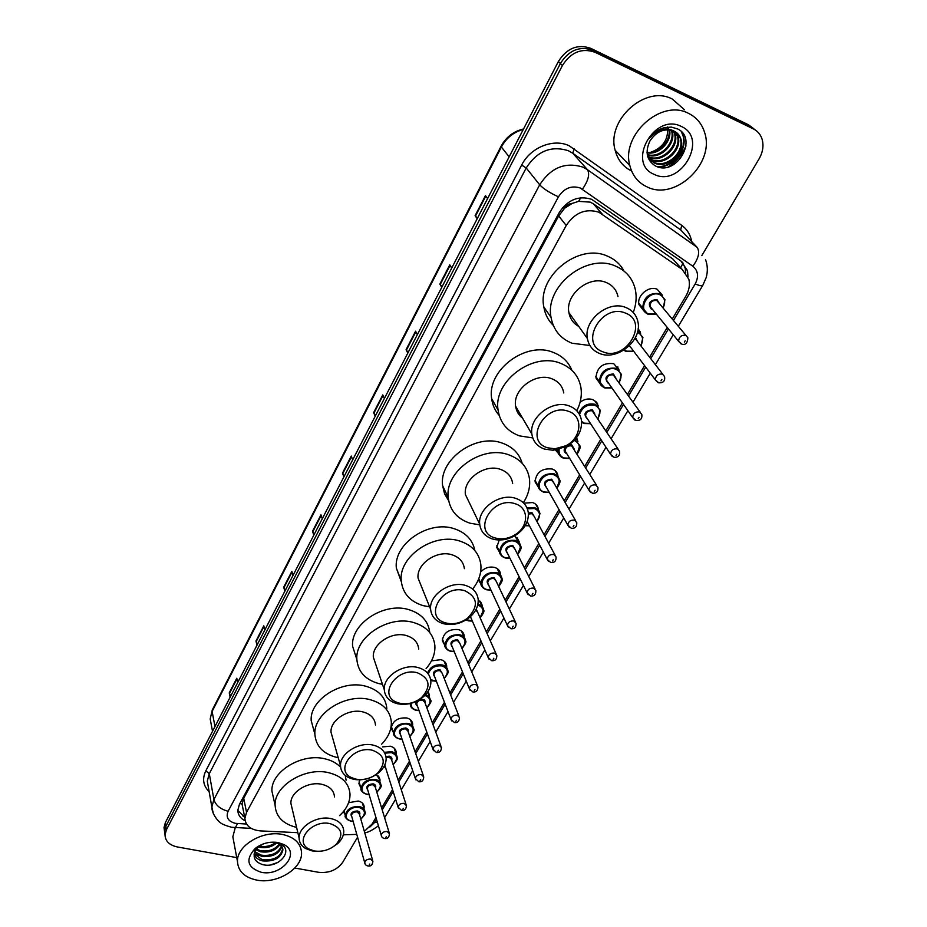 <?xml version="1.0" encoding="UTF-8"?>
<svg xmlns="http://www.w3.org/2000/svg" width="927" height="927" viewBox="0 0 927 927"><rect width="100%" height="100%" fill="white"/><g stroke="black" fill="none" stroke-linecap="round" stroke-linejoin="round"><path stroke-width="1.39" d="M638.135 328.761L640.615 333.21M600.151 383.882L595.945 377.938C596.861 367.266 602.782 362.503 613.72 363.674L619.236 370.116M580.07 402.248C584.207 399.143 588.436 398.262 592.735 399.595L596.443 402.109L598.309 406.061L594.555 400.476M576.49 437.811L577.938 441.739M538.506 487.359L535.064 481.878C536.2 472.307 541.901 468.019 552.191 469.004C555.4 470.174 557.301 472.33 557.869 475.481L557.95 476.246M523.755 503.176L532.596 502.55C535.864 503.697 537.776 505.852 538.32 509.004L538.39 509.954M514.659 535.818L519.259 542.909M480.603 572.11C484.624 567.834 489.317 566.281 494.694 567.451C498.066 568.552 500.001 570.684 500.476 573.836L500.522 575.122M478.193 599.572L482.167 605.192L482.179 606.629M444.89 645.424L442.283 640.65C443.616 632.573 448.992 628.888 458.401 629.584C461.866 630.627 463.813 632.724 464.242 635.876L464.218 637.44M431.472 660.87L440.823 659.665C444.334 660.684 446.293 662.77 446.698 665.899L446.64 667.591M427.926 691.577L429.421 697M393.361 732.469L391.217 728.182C392.608 720.835 397.799 717.428 406.768 717.962C410.36 718.935 412.33 720.963 412.677 724.057L412.573 725.795M382.492 746.895L390.267 746.212C393.882 747.162 395.852 749.167 396.188 752.237L396.061 753.975M376.235 774.613L380.035 779.85L379.873 781.588M348.587 802.712L358.239 801.032C361.924 801.913 363.905 803.871 364.195 806.896L364.021 808.645M643.825 310.858L638.958 304.624C636.559 295.736 648.865 285.331 657.185 289.27L662.469 295.273M678.043 264.809L672.77 258.934L593.5 203.905L590.232 202.132L578.599 201.356L572.26 203.395C568.9 203.627 566.293 205.273 564.473 208.332L562.677 207.555M672.284 319.027L685.818 296.246C689.109 290.545 690.128 284.879 688.865 279.247L682.202 269.433L598.819 212.179C585.644 208.216 574.786 212.654 566.235 225.481L246.536 812.33L244.902 818.321C245.551 825.76 250.754 829.955 260.499 830.905L297.834 832.678M564.473 208.332L572.26 203.395M242.932 808.46L243.059 809.086M564.265 208.726L558.657 215.945L243.708 798.263L242.109 803.802M364.334 831.392L372.121 823.999L375.956 817.533M381.634 807.985L392.55 789.63M398.181 780.163L409.479 761.137M415.064 751.751L426.779 732.04M432.318 722.736L444.45 702.318M449.931 693.083L462.503 671.936M467.938 662.793L480.951 640.893M486.339 631.843L499.815 609.166M505.157 600.186L519.108 576.721M524.392 567.822L538.83 543.535M544.068 534.717L559.004 509.595M564.195 500.858L579.653 474.856M584.81 466.188L600.789 439.305M605.899 430.707L622.423 402.909M627.486 394.381L644.578 365.632M649.618 357.162L667.266 327.463M343.338 834.833L356.779 834.393M558.575 453.639L555.493 450.082M499.78 552.619L496.721 547.44L499.247 539.989M481.067 584.207L478.286 579.873M360.754 787.602L358.9 783.616L359.873 779.862M344.96 814.358L343.372 811.635M688.008 276.628L687.486 270.626L680.893 260.95L591.635 199.305C578.541 195.319 567.753 199.722 559.282 212.515L239.444 804.277L237.833 810.198C237.938 814.856 240.394 818.402 245.18 820.835M236.744 857.614L177.324 846.954C169.374 845.192 165.273 841.148 165.018 834.845L166.373 829.874L562.411 65.527C570.962 52.086 581.843 47.671 595.053 52.271L753.454 128.957C757.544 131.008 760.372 134.253 761.936 138.714C763.941 145.238 763.002 151.924 759.12 158.784L701.809 255.62M357.567 837.208L342.712 862.319C337.08 869.989 329.062 873.327 318.645 872.307L294.798 868.031M164.485 830.963L164.021 827.602L165.365 822.643L558.367 61.518C566.849 48.158 577.66 43.766 590.789 48.355L748.39 124.751L755.424 130.081L750.916 126.848L592.909 50.301L750.916 126.848L753.454 128.957M558.367 61.518L560.383 63.523C568.9 50.116 579.746 45.713 592.909 50.301C579.746 45.713 568.9 50.116 560.383 63.523L165.875 826.247L560.383 63.523L562.411 65.527M164.983 834.578L164.519 831.206L165.875 826.247L164.519 831.206L164.983 834.578M244.682 817.22L237.833 810.418M682.434 262.167L685.157 268.054L685.725 272.747M230.638 696.235L229.236 692.886L230.139 697.208M237.706 682.55L236.779 678.263L229.236 692.886M257.463 644.288L255.968 641.009L256.976 645.215M264.832 630.012L263.789 625.829L255.968 641.009M285.307 590.36L283.708 587.162L284.844 591.252M293.002 575.447L291.831 571.403L283.708 587.162M314.218 534.358L312.526 531.229L313.789 535.192M322.272 518.772L320.974 514.856L312.526 531.229M477.44 218.262L475.111 215.69L477.185 218.749M487.59 198.598L485.458 195.609L475.111 215.69M442.052 286.791L439.861 284.079L441.762 287.358M451.727 268.054L449.78 264.832L439.861 284.079M408.123 352.503L406.072 349.676L407.787 353.141M417.347 334.624L415.586 331.206L406.072 349.676M375.562 415.563L373.639 412.631L375.192 416.269M384.369 398.494L382.77 394.902L373.639 412.631M344.288 476.13L342.48 473.094L343.882 476.907M352.7 459.827L351.263 456.061L342.48 473.094M748.39 124.751L752.886 127.984M647.162 186.953C638.216 182.793 632.446 175.678 629.85 165.62C620.742 135.052 661.368 98.459 688.576 113.395C696.629 117.416 701.994 123.859 704.682 132.712C715.146 163.743 674.914 201.136 647.162 186.953M631.623 171.043C623.176 166.86 617.695 159.942 615.169 150.301C606.073 120.22 645.644 84.369 672.399 99.108L684.508 109.792M681.241 126.42C708.993 138.39 680.522 187.833 654.23 174.392C626.084 163.488 654.219 112.352 681.241 126.42M674.068 131.101C664.543 127.926 656.501 131.205 649.943 140.939C644.891 151.866 646.664 160.162 655.262 165.852C676.351 177.381 698.68 138.285 677.463 128.888L671.31 127.092L664.532 127.59C658.471 129.293 653.477 132.839 649.56 138.227C657.649 129.143 665.818 126.767 674.068 131.101C677.614 132.746 679.966 135.632 681.125 139.734L677 132.967M649.56 159.56L653.303 162.098C666.107 169.004 684.613 152.434 680.383 139.038M648.124 157.752L654.022 162.816C666.837 169.722 685.354 153.14 681.125 139.734M648.297 157.996L650.476 159.259C663.234 166.153 681.646 149.641 677.417 136.281L675.354 131.785M648.599 158.401L651.183 159.965C663.952 166.86 682.388 150.336 678.147 136.964L675.783 132.051M647.695 156.466C660.43 163.291 678.703 146.848 674.474 133.546L673.477 130.846M647.822 156.883L648.367 157.15C661.102 164.021 679.433 147.555 675.204 134.218L673.975 131.055M647.266 154.542C660.186 158.772 675.319 143.001 671.554 130.823L671.368 130.151M647.359 155.052C660.291 159.919 676.154 143.952 672.284 131.507L671.913 130.301M647.023 152.26C658.888 154.021 670.963 140.753 668.993 129.78M668.668 128.135L668.471 127.486M647.058 152.862C659.329 155.215 672.156 141.147 669.607 129.838M667.452 126.953C668.691 139.189 663.141 147.625 650.789 152.248M685.992 145.898C682.063 154.635 676.142 161.657 668.251 166.964M657.764 166.883C673.106 167.996 687.544 149.792 683.431 136.257L681.832 132.237M656.652 166.489C672.191 168.193 687.266 149.71 683.06 135.91L681.391 131.761M603.037 351.854C578.575 343.905 601.947 302.712 625.458 313.094C649.642 321.762 626.003 361.82 603.037 351.854M599.63 353.488C592.828 350.73 588.738 345.736 587.382 338.506C583.396 320.082 608.807 299.688 626.119 307.637C632.573 310.383 636.513 315.145 637.938 321.924C642.341 340.51 617.15 361.113 599.63 353.488M617.996 296.64C616.559 290 612.689 285.307 606.385 282.584C589.479 274.728 564.914 294.589 568.923 312.666C570.082 318.842 573.35 323.419 578.738 326.397M589.908 345.504L572.005 343.222C560.371 338.506 553.384 329.908 551.055 317.428C544.416 286.443 586.768 252.468 615.702 266.165C626.304 270.835 632.874 278.749 635.401 289.896C636.849 297.277 636.131 304.809 633.245 312.48M553.303 325.4C548.205 320.418 545.041 314.253 543.813 306.907C537.162 276.165 578.912 242.573 607.556 256.188C614.891 259.317 620.372 264.265 623.998 271.043M570.186 314.427L569.305 314.45M547.533 447.787C523.396 440.823 545.331 402.156 568.599 411.379C583.581 416.014 581.635 438.054 565.933 445.725L554.891 448.807L547.533 447.787M544.416 449.074C537.208 446.408 533.037 441.426 531.866 434.091C528.842 417.196 552.701 399.166 569.305 405.991C576.177 408.656 580.221 413.454 581.449 420.36C582.26 431.264 577.162 440.012 566.142 446.64L553.106 450.267L544.416 449.074M563.778 392.967C562.527 386.165 558.552 381.437 551.843 378.784C535.621 372.005 512.538 389.572 515.597 406.2C516.316 411.171 518.645 415.169 522.585 418.17M532.77 437.938L519.468 435.864C507.185 431.31 500.059 422.724 498.077 410.082C493.025 381.6 532.851 351.518 560.603 363.338C571.936 367.892 578.703 375.898 580.881 387.347C582.098 395.169 580.731 402.967 576.779 410.754M499.178 415.377C495.018 410.696 492.527 405.134 491.692 398.714C486.617 370.429 525.91 340.672 553.384 352.457C562.318 355.956 568.471 361.889 571.855 370.255M495.331 538.008C471.53 531.936 492.156 495.563 515.157 503.755C528.819 507.544 529.027 525.876 515.841 534.265C510.082 538.042 504.056 539.479 497.787 538.575L495.331 538.008M492.469 538.981C484.948 536.455 480.696 531.542 479.722 524.218C477.428 508.68 499.92 492.561 515.899 498.425C523.118 500.974 527.243 505.725 528.286 512.677C528.842 521.194 524.983 528.483 516.698 534.543C509.885 539.004 502.782 540.708 495.366 539.653L492.469 538.981M512.654 483.454C511.588 476.605 507.521 471.913 500.476 469.363C484.879 463.5 463.071 479.236 465.4 494.543L470.313 504.728M479.792 524.867L469.954 523.187C457.15 518.865 449.908 510.383 448.239 497.764C444.415 471.519 482.028 444.578 508.726 454.809C520.661 459.189 527.567 467.162 529.444 478.726C530.406 486.918 528.367 494.925 523.315 502.735M448.656 500.707L444.543 493.685L442.619 485.667C438.784 459.583 475.91 432.921 502.353 443.141C512.712 446.884 519.317 453.581 522.156 463.245M446.154 623.025L445.539 622.851C422.828 616.976 442.527 583.558 464.833 590.731C477.95 597.312 478.819 606.49 467.451 618.263C460.696 623.129 453.593 624.717 446.154 623.025M443.512 623.709L442.782 623.5C435.435 621.009 431.379 616.27 430.615 609.306C428.888 594.983 450.198 580.418 465.597 585.47C473.106 587.88 477.301 592.538 478.181 599.445C478.529 606.467 475.366 612.677 468.68 618.089C460.707 623.825 452.318 625.702 443.512 623.709M464.369 568.657C463.465 561.832 459.352 557.22 452.028 554.798C436.976 549.723 416.304 563.952 418.065 578.089L421.507 586.64M429.63 606.837L423.199 605.644C409.966 601.577 402.654 593.292 401.252 580.8C398.378 556.571 434.045 532.191 459.815 541.067C472.249 545.227 479.247 553.083 480.846 564.613C481.553 572.851 479.004 580.765 473.199 588.344M401.333 581.774L396.339 568.066C393.442 543.975 428.668 519.838 454.195 528.714C465.817 532.596 472.689 539.873 474.833 550.522M399.734 703.269L396.941 702.365C377.382 695.308 396.814 666.733 417.37 672.77C430.058 678.379 431.379 686.733 421.345 697.822C414.693 702.956 407.498 704.775 399.734 703.269M397.301 703.697L394.01 702.62C387.996 699.943 384.763 695.656 384.299 689.734C383.013 676.513 403.257 663.211 418.17 667.591C425.899 669.827 430.128 674.358 430.87 681.171C431.067 687.092 428.39 692.457 422.839 697.266C414.995 703.326 406.478 705.47 397.301 703.697M418.714 649.039C417.961 642.295 413.801 637.799 406.246 635.528C391.692 631.113 372.017 644.114 373.338 657.197L375.748 664.335M382.469 684.311L378.981 683.628C365.412 679.827 358.042 671.797 356.872 659.537C354.74 637.104 388.68 614.833 413.616 622.538C426.443 626.455 433.523 634.114 434.867 645.516C435.342 653.639 432.411 661.322 426.107 668.564M356.478 658.309L352.596 646.246C350.441 623.941 383.975 601.866 408.668 609.595C421.368 613.535 428.401 621.171 429.757 632.515M355.841 779.12L351.449 777.591C334.438 770.013 353.349 745.181 372.538 750.279C384.844 755.123 386.501 762.759 377.509 773.211C371.032 778.471 363.813 780.441 355.841 779.12M353.616 779.317L348.401 777.51C343.419 774.845 340.8 770.963 340.533 765.876C339.595 753.628 358.9 741.403 373.338 745.169C381.252 747.243 385.516 751.623 386.142 758.298C386.223 763.373 383.917 768.054 379.213 772.33C371.565 778.541 363.036 780.87 353.616 779.317M375.481 725.007C374.844 718.39 370.661 714.033 362.932 711.924C348.819 708.089 330.047 720.059 331.02 732.191L332.7 738.135M338.228 757.718L337.092 757.486C323.256 753.975 315.852 746.235 314.89 734.254C313.326 713.442 345.725 692.921 369.908 699.618C383.06 703.28 390.186 710.708 391.321 721.901C391.576 729.85 388.343 737.266 381.623 744.184M313.882 730.522L311.182 720.488C309.606 699.769 341.634 679.445 365.574 686.177C378.598 689.85 385.678 697.266 386.814 708.413M314.288 850.951L308.668 848.912C293.755 841.16 312.051 819.317 330.105 823.628C342.098 827.823 344.021 834.845 335.875 844.694C329.595 849.989 322.399 852.075 314.288 850.951M319.085 851.31L312.237 850.94L305.574 848.529C301.391 845.957 299.236 842.469 299.108 838.043C298.436 826.675 316.907 815.343 330.927 818.587C338.981 820.488 343.268 824.694 343.778 831.206C343.79 835.609 341.773 839.723 337.729 843.547L331.437 847.892M334.485 796.93C333.963 790.476 329.757 786.27 321.878 784.323C308.17 780.997 290.197 792.087 290.904 803.373L292.075 808.344M296.594 827.405C283.002 824.022 275.84 816.629 275.099 805.239C273.986 785.864 305.006 766.849 328.494 772.654C341.901 776.038 349.073 783.199 350.012 794.161C350.093 801.878 346.617 809.039 339.56 815.621M273.789 799.433L271.912 791.055C270.788 771.762 301.46 752.909 324.728 758.773C331.437 760.267 336.744 763.118 340.649 767.289M345.308 775.482L346.072 780.244M256.93 880.14C244.589 877.521 238.1 871.299 237.463 861.438C236.709 845.586 262.642 830.047 282.631 834.485C294.508 837.22 300.812 843.257 301.542 852.62C302.619 868.576 277.127 884.231 256.93 880.14M233.963 842.759L232.839 836.768L235.261 827.695M278.088 842.539L283.952 844.567C301.066 852.967 281.449 876.71 261.333 872.307C247.219 867.614 245.157 859.665 255.145 848.483C261.993 843.28 269.641 841.299 278.088 842.539M263.117 843.987L258.679 846.664L255.412 850.488C252.399 857.348 254.821 862.052 262.677 864.613C278.54 868.9 293.905 850.592 280.927 844.23L276.2 842.55L270.522 842.272M254.125 853.86L262.214 859.735C273.755 860.673 280.568 857.058 282.654 848.865L280.255 843.871M254.056 854.277C255.412 857.637 258.216 859.839 262.457 860.87C273.998 861.82 280.823 858.193 282.909 850.013C282.665 846.027 279.861 843.547 274.496 842.562L270.128 842.307M254.809 851.658L261.275 855.169C271.472 856.293 278.193 853.234 281.449 845.969M281.576 845.343L281.646 844.659M254.566 852.249L261.518 856.305C272.202 857.382 278.969 854.103 281.82 846.478M256.339 849.062L260.348 850.638C268.575 851.855 274.879 849.688 279.259 844.138M255.852 849.746L260.58 851.762C269.305 852.979 275.748 850.58 279.919 844.567M259.096 846.061L259.421 846.131C265.423 847.232 270.754 846.096 275.4 842.713M258.39 846.907L259.653 847.255C266.281 848.414 271.935 846.988 276.605 843.014M262.77 844.115L256.767 847.649L253.755 850.777L257.127 847.463L262.897 844.068M270.232 842.295L274.496 842.562M254.207 854.034L264.091 856.699M270.51 864.914L278.112 862.353M257.683 846.652L256.188 847.95M593.5 203.905L602.168 214.033M243.222 816.455L244.311 815.389M680.696 267.764L683.037 263.048M578.599 201.356L580.765 197.741M241.97 804.057L239.838 803.547M558.657 215.945L566.235 225.481M672.77 258.934L682.202 269.433M243.708 798.263L246.536 812.33M673.454 320.452L695.169 283.963C698.946 276.64 698.17 270.73 692.863 266.234L580.163 187.961C571.356 185.261 564.114 188.204 558.448 196.825L228.1 811.252C225.701 817.301 228.088 821.334 235.296 823.327L246.524 824.033M213.395 813.721L211.854 807.046L213.905 799.514L539.699 184.797C550.951 167.544 565.377 161.657 582.956 167.15L587.44 169.687L572.816 153.268L568.425 150.765C551.183 145.319 537.115 151.055 526.2 167.972L209.282 773.663L207.289 781.137L208.227 786.444M209.154 791.704C203.152 785.748 202.051 778.784 205.817 770.824L521.658 165.076L526.2 167.972L539.699 184.797C543.5 188.841 549.746 192.851 558.448 196.825M234.172 827.579L235.354 827.637L237.521 823.593M521.658 165.076C530.371 147.474 553.28 138.146 569.12 145.736L681.727 225.354C687.127 229.317 690.441 234.716 691.669 241.565M595.053 52.271L590.789 48.355M166.373 829.874L165.365 822.643M582.411 189.212C588.344 180.614 590.012 174.114 587.44 169.687L697.092 247.312L680.685 229.919L572.816 153.268L574.056 148.563M686.397 235.979L680.685 229.919L681.727 225.354M228.1 811.252C220.406 809.201 215.667 805.296 213.905 799.514L209.282 773.663L205.817 770.824M369.792 827.081L374.856 822.249L376.536 819.433M382.214 809.885L393.141 791.519M398.784 782.04L410.116 763.002M415.702 753.605L427.44 733.883M432.99 724.566L445.145 704.126M450.638 694.891L463.233 673.732M468.68 664.578L481.727 642.666M487.115 633.593L500.626 610.905M505.968 601.913L519.943 578.425M525.25 569.514L539.711 545.203M544.96 536.385L559.931 511.229M565.134 502.48L580.626 476.455M585.783 467.787L601.808 440.858M606.918 432.26L623.489 404.427M628.564 395.887L645.69 367.115M650.742 358.622L668.437 328.888M374.856 822.249L377.451 822.527M695.169 283.963C699.479 285.725 702.017 286.176 702.805 285.331L706.177 277.625C707.892 271.449 707.683 265.435 705.528 259.583M692.863 266.234C698.657 258.193 700.07 251.889 697.092 247.312M576.803 439.491L577.139 438.911M597.301 404.554L597.648 403.963M618.274 368.795L618.622 368.193M639.757 332.179L640.093 331.588M212.515 731.333L210.197 718.958L212.306 709.908L210.197 718.958L211.205 724.323M523.292 129.456C513.604 132.097 506.293 137.949 501.38 147.022L501.09 146.199C506.13 136.999 513.604 131.263 523.523 128.992M509.143 156.848L501.38 147.022L212.109 711.438L214.983 726.548M342.747 473.616L351.484 456.652M373.917 413.129L383.025 395.458M406.374 350.151L415.864 331.739M440.186 284.543L450.093 265.342M475.458 216.118L485.783 196.072M312.77 531.774L321.171 515.47M283.94 587.718L292.017 572.029M256.176 641.577L263.952 626.478M229.432 693.466L236.918 678.935M647.869 314.207L642.735 308.112C643.419 297.266 649.143 292.445 659.908 293.65L664.949 299.618L663.222 308.158M663.048 307.949C665.968 301.924 664.879 297.497 659.792 294.682C648.483 289.514 636.733 309.78 648.541 313.871L656.073 313.778M652.481 309.386L651.345 309.097C647.452 303.581 649.317 300.383 656.965 299.502L659.421 303.592M685.841 335.319L656.837 300.533C652.527 300.058 650.244 301.993 649.978 306.327L651.936 308.714M681.136 343.929L678.599 341.31C678.935 336.849 681.333 334.844 685.795 335.296L687.869 337.752C687.567 343.025 685.598 345.18 681.971 344.218L678.599 341.31L651.948 308.749M685.204 340.707L684.346 342.121L685.204 340.707M656.246 313.986L648.066 314.288L656.316 314.068M633.801 351.403L626.258 351.565L623.755 350.197M637.672 331.368L642.909 337.428L640.951 345.91M640.789 345.701C643.929 339.688 642.886 335.261 637.672 332.434L637.428 332.341M624.369 349.803L626.687 351.171L633.651 351.206M635.482 337.405L637.37 341.275M630.267 346.744L628.865 346.246M662.747 374.218L635.03 338.262M657.66 382.434L655.354 379.873C655.725 375.586 658.089 373.662 662.457 374.091L664.555 376.571C665.273 380.939 663.338 383.025 658.761 382.839L655.354 379.873L629.456 345.667M661.843 379.467L661.009 380.846L661.843 379.467M611.901 387.926L604.705 387.892L599.445 381.704C600.314 371.669 605.899 367.185 616.188 368.274L621.368 374.334L619.19 382.747M619.039 382.55C622.399 376.559 621.403 372.144 616.061 369.294C604.844 364.566 593.639 383.882 605.343 387.602L611.762 387.729M608.599 383.222L608.008 383.048C604.08 377.88 605.864 374.832 613.373 373.894L615.841 378.065M640.209 412.179L613.245 374.914C609.12 374.485 606.895 376.281 606.548 380.302L608.089 382.503M634.752 419.989L632.678 417.509C633.071 413.384 635.412 411.53 639.676 411.936L641.808 414.427C642.376 418.726 640.476 420.765 636.107 420.522L632.678 417.509L608.112 382.538M639.051 417.289L638.239 418.633L639.051 417.289M583.871 423.454L581.646 422.295M578.784 413.291C582.005 405.841 587.451 402.839 595.088 404.299L600.325 410.371L597.927 418.703M597.799 418.517C601.356 412.561 600.418 408.158 594.96 405.308C587.324 403.998 582.179 407.092 579.549 414.578M581.577 421.403L584.485 423.199L590.406 423.396M587.44 418.853L587.092 418.749C583.141 413.743 584.891 410.765 592.33 409.804L594.798 413.998M618.182 449.224L592.202 410.812C588.17 410.406 585.957 412.144 585.597 416.014L610.534 454.253C610.963 450.279 613.268 448.494 617.452 448.877L619.607 451.368C620.07 455.586 618.205 457.567 613.998 457.301L610.534 454.253L612.411 456.64M616.814 454.195L616.015 455.505L616.814 454.195M590.534 423.581L584.126 423.546M569.665 458.413L563.512 458.216L561.252 457.069L558.633 453.79L558.124 449.63M577.046 453.639C580.8 447.729 579.896 443.349 574.346 440.499L574.253 440.464M559.166 449.375C558.599 453.558 560.232 456.432 564.103 457.973L569.549 458.228M569.317 444.705L571.774 444.89L574.23 449.097M566.779 453.674L566.652 453.627C563.883 452.249 563.407 450.07 565.238 447.115M596.675 485.389L571.646 445.899C567.683 445.516 565.505 447.185 565.111 450.928L566.316 452.909M590.603 492.411L588.935 490.128C589.387 486.304 591.658 484.566 595.748 484.925L597.927 487.417C598.263 491.588 596.42 493.512 592.411 493.21L588.935 490.128L566.339 452.944M595.099 490.221L594.323 491.507L595.099 490.221M574.972 439.676L579.769 445.574L577.15 453.824M543.604 492.191L539.931 489.827L538.193 486.003C539.259 477.011 544.636 472.967 554.323 473.882L557.927 476.223L559.665 479.966L556.849 488.112M556.756 487.95C560.696 482.086 559.85 477.729 554.195 474.891C543.106 470.742 532.643 488.772 544.184 491.982L549.19 492.272M546.606 487.706C542.724 482.99 544.416 480.151 551.681 479.178L554.137 483.396M575.655 520.707L553.686 482.631L551.542 480.186C547.672 479.827 545.516 481.449 545.099 485.041L546.165 486.93M569.317 527.347L567.834 525.157C568.309 521.484 570.545 519.804 574.566 520.14L576.756 522.619C577.011 526.698 575.203 528.587 571.333 528.286L567.834 525.157L546.188 486.965M573.894 525.412L573.141 526.663L573.894 525.412M549.282 492.434L543.894 492.283M526.953 507.845L534.624 507.509L538.668 510.302L540.001 513.581L537.011 521.623M536.93 521.472C541.044 515.667 540.232 511.345 534.485 508.517L527.359 508.819M528.32 512.921L532.028 512.712L534.485 516.93M555.099 555.192L534.056 516.142L531.901 513.709L528.39 514.033M548.541 561.461L547.22 559.387C547.718 555.841 549.931 554.219 553.871 554.531L556.073 557C556.235 561.032 554.45 562.874 550.731 562.538L547.22 559.387L527.173 521.53M553.187 559.769L552.446 560.997L553.187 559.769M529.387 525.69L525.192 525.679M525.354 525.4L529.294 525.528M505.111 557.903C501.924 556.86 500.093 554.809 499.63 551.774C500.789 543.384 506.038 539.595 515.366 540.395C518.494 541.449 520.302 543.465 520.777 546.443L517.614 554.381M517.533 554.23C521.82 548.494 521.055 544.207 515.227 541.391C504.23 537.602 494.23 554.844 505.644 557.741L509.862 558.054M507.614 553.523C504.172 549.004 505.91 546.327 512.816 545.493L515.261 549.711M535.018 588.888L514.856 548.923L512.689 546.49C508.946 546.177 506.849 547.695 506.397 551.055L507.22 552.724M528.251 594.798L527.092 592.84C527.602 589.41 529.78 587.845 533.651 588.135L535.876 590.592C535.945 594.555 534.195 596.362 530.603 596.015L527.092 592.84L507.243 552.77M532.955 593.35L532.225 594.543L532.955 593.35M509.931 558.205L505.424 557.996M486.49 589.688C483.257 588.668 481.414 586.629 480.974 583.593C482.179 575.493 487.359 571.82 496.524 572.562C499.699 573.593 501.519 575.597 501.959 578.564L498.645 586.397M498.575 586.258C503.013 580.592 502.283 576.351 496.385 573.558C485.435 569.931 475.644 586.791 487.011 589.537L490.87 589.862M488.772 585.354C485.528 580.939 487.278 578.344 494.033 577.567L496.455 581.774M515.366 621.82L496.072 580.962L493.894 578.552C490.221 578.263 488.147 579.734 487.672 582.979L488.402 584.543M508.436 627.382L507.417 625.54C507.926 622.226 510.093 620.708 513.882 620.974L516.119 623.408C516.107 627.324 514.381 629.097 510.928 628.726L507.417 625.54L488.425 584.601M513.176 626.154L512.469 627.324L513.176 626.154M490.928 590.001L486.814 589.781M468.262 620.789L466.084 619.873M477.95 603.998L478.089 604.033C481.31 605.041 483.129 607.034 483.558 609.989L480.082 617.706M480.035 617.579C484.612 611.982 483.917 607.788 477.95 605.018L477.741 604.96M466.466 619.642L472.295 620.974M476.2 609.143L478.054 613.129M496.154 653.998L477.695 612.318L475.748 610.001M489.074 659.236L488.17 657.51C488.703 654.311 490.835 652.828 494.566 653.072L496.814 655.493C496.895 659.259 495.192 661.009 491.692 660.708L488.17 657.51L470.418 616.64M493.848 658.228L493.164 659.375L493.848 658.228M472.353 621.102L468.598 620.881M450.441 651.229C447.115 650.256 445.261 648.263 444.879 645.238C446.13 637.66 451.194 634.184 460.047 634.833C463.315 635.818 465.145 637.788 465.539 640.742C466.675 641.496 465.493 644.08 461.994 648.483M461.889 648.228C466.605 642.689 465.945 638.552 459.908 635.806C449.05 632.504 439.676 648.645 450.928 651.125L454.137 651.426M452.33 647C449.433 642.793 451.206 640.348 457.648 639.653L460.047 643.813M477.359 685.459L459.711 643.002L457.509 640.627C453.963 640.383 451.936 641.774 451.437 644.81L452.005 646.177M470.151 690.395L469.363 688.773C469.908 685.679 472.005 684.242 475.678 684.462L477.938 686.861C477.915 690.603 476.223 692.307 472.886 691.982L469.363 688.773L452.028 646.235M474.948 689.595L474.276 690.708L474.948 689.595M432.979 681.032L430.765 680.163L436.478 681.472M427.66 672.678C430.406 666.687 435.308 664.114 442.388 664.972C445.69 665.934 447.532 667.88 447.903 670.824C449.074 671.484 447.845 674.033 444.23 678.46M444.126 678.205C448.969 672.747 448.344 668.657 442.237 665.945C435.053 665.227 430.406 667.915 428.297 674.033M430.684 679.676L436.385 681.229M434.705 676.849C431.947 672.747 433.72 670.372 440.035 669.711L442.422 673.836M458.958 716.223L442.109 673.037L439.896 670.684C436.408 670.453 434.404 671.808 433.906 674.752L434.392 676.038M451.658 720.87L450.974 719.352C451.519 716.362 453.593 714.96 457.196 715.169L459.468 717.533C459.282 721.287 457.614 722.967 454.485 722.573L450.974 719.352L434.415 676.084M456.466 720.267L455.806 721.357L456.466 720.267M415.887 710.209C412.492 709.282 410.626 707.324 410.29 704.346L410.29 703.512M426.744 707.556C431.704 702.168 431.101 698.135 424.948 695.447L424.833 695.424M411.194 703.28C410.858 706.745 412.585 709.028 416.35 710.128L419.004 710.406M420.36 699.12L424.288 699.839L425.308 701.357L425.169 703.234M440.962 746.305L424.879 702.434L422.654 700.105C419.213 699.897 417.243 701.218 416.721 704.057L417.162 705.262M433.569 750.685L432.967 749.271C433.523 746.374 435.574 745.018 439.131 745.192L441.403 747.533C441.31 751.137 439.676 752.794 436.478 752.504L432.967 749.271L417.173 705.32M438.378 750.267L437.741 751.345L438.378 750.267M425.597 694.613L429.155 696.791L430.638 700.267C431.82 700.893 430.557 703.396 426.837 707.799M417.451 706.073C415.609 704.81 415.4 703.164 416.849 701.136M399.143 738.784C395.725 737.88 393.848 735.957 393.535 732.99C394.844 726.096 399.722 722.886 408.17 723.384C411.542 724.288 413.396 726.2 413.732 729.109C414.925 729.688 413.627 732.156 409.815 736.513M409.734 736.281C414.798 730.974 414.218 726.988 408.019 724.346C397.324 721.473 388.529 736.629 399.595 738.726L402.005 738.981M400.557 734.705C398.065 730.812 399.85 728.564 405.91 727.95L408.158 729.479L408.274 732.017M423.338 775.748L407.996 731.218L405.759 728.923C402.376 728.726 400.429 730.012 399.908 732.77L400.29 733.894M415.887 779.874L415.366 778.553C415.922 775.748 417.95 774.427 421.437 774.59L423.732 776.896C423.558 780.476 421.936 782.11 418.853 781.785L415.366 778.553L400.302 733.952M420.684 779.63L420.058 780.673L420.684 779.63M384.311 752.33L391.588 751.693C394.995 752.573 396.849 754.451 397.162 757.336C398.367 757.904 397.034 760.337 393.152 764.636M393.071 764.404C398.228 759.178 397.683 755.25 391.437 752.643L384.798 753.188M385.933 756.502L389.363 756.177C391.588 756.861 392.376 758.193 391.715 760.21M406.072 804.555L391.461 759.41L389.224 757.139L386.072 757.498M398.587 808.448L398.123 807.22C398.691 804.497 400.696 803.211 404.126 803.35L406.42 805.621C406.188 809.19 404.589 810.801 401.611 810.453L398.123 807.22L384.751 765.053M403.372 808.367L402.758 809.387L403.372 808.367M383.813 766.849L385.354 766.965M366.686 794.207C363.199 793.361 361.321 791.473 361.043 788.564C362.376 782.064 367.15 779.016 375.342 779.422C378.772 780.279 380.638 782.133 380.927 784.995C382.098 785.667 380.73 788.054 376.825 792.179M376.756 791.959C382.005 786.803 381.484 782.944 375.192 780.372C364.589 777.753 356.153 792.307 367.104 794.172L369.062 794.393M367.822 790.244C365.551 786.548 367.324 784.404 373.164 783.836C375.412 784.497 376.188 785.829 375.493 787.823M389.178 832.747L375.261 787.035L373.013 784.787C369.734 784.636 367.822 785.853 367.301 788.46L367.59 789.445M381.646 836.421L381.252 835.285C381.82 832.643 383.801 831.392 387.185 831.507L389.479 833.755C389.131 837.336 387.544 838.923 384.728 838.518C382.642 838.112 381.484 837.035 381.252 835.285L367.602 789.491M386.42 836.502L385.817 837.498L386.42 836.502M350.939 821.079C347.44 820.256 345.551 818.402 345.284 815.517C346.628 809.213 351.345 806.235 359.421 806.594C362.886 807.417 364.751 809.259 365.029 812.098C366.2 812.736 364.809 815.088 360.835 819.167M360.777 818.947C366.095 813.871 365.597 810.059 359.27 807.544C348.726 805.053 340.452 819.306 351.345 821.067L353.106 821.264M351.959 817.174C349.78 813.57 351.553 811.496 357.289 810.94C359.549 811.577 360.325 812.898 359.606 814.879M372.631 860.349L359.386 814.091L357.138 811.89C353.894 811.751 352.017 812.944 351.484 815.47L351.739 816.386M365.076 863.825L364.728 862.759C365.296 860.21 367.254 858.981 370.591 859.086L372.897 861.287C372.469 864.856 370.904 866.432 368.181 866.003C366.095 865.598 364.948 864.52 364.728 862.759L351.75 816.444M369.815 864.045L369.224 865.03L369.815 864.045M577.857 441.171L576.084 438.344M557.869 475.481L554.925 470.452M538.32 509.004L535.725 504.265M519.19 541.785L516.907 537.324M500.476 573.836L498.471 569.641M482.167 605.192L480.418 601.275M464.242 635.876L462.689 632.179M446.698 665.899L445.319 662.434M429.514 695.285L428.309 692.04M412.677 724.057L411.623 721.021M396.188 752.237L395.25 749.398M380.035 779.85L379.213 777.185M364.195 806.896L363.477 804.404M243.129 816.409L244.531 816.467M242.098 804.254L244.902 818.321M208.274 786.71L211.854 807.046C211.831 815.192 220.162 823.014 219.896 822.214C221.147 823.779 225.076 825.459 231.657 827.278L251.217 828.402M165.018 834.845L164.021 827.602M364.728 832.759C367.81 832.585 372.376 830.256 378.425 825.783M384.601 817.707L395.609 799.283M401.287 789.781L412.7 770.685M418.344 761.252L430.163 741.461M435.76 732.121L448.008 711.612M453.546 702.353L466.246 681.113M471.727 671.924L484.879 649.931M490.325 640.824L503.94 618.042M509.329 609.027L523.419 585.435M528.772 576.501L543.361 552.086M548.657 543.234L563.755 517.961M569.004 509.178L584.624 483.037M589.839 474.334L605.991 447.289M611.16 438.645L627.88 410.684M633.002 402.098L650.291 373.187M655.389 364.659L673.245 334.763M678.321 326.281L702.805 285.331M596.443 403.291L596.849 402.608M617.382 367.567L617.834 366.802M638.819 330.985L639.306 330.151M685.157 268.054L687.486 270.626M212.306 709.908L501.09 146.199M629.85 165.62L615.169 150.301M678.147 136.964L677.417 136.281M675.204 134.218L674.474 133.546M672.284 131.507L671.554 130.823M587.382 338.506L568.923 312.666M551.055 317.428L543.813 306.907M531.866 434.091L515.597 406.2M498.077 410.082L491.692 398.714M565.933 445.725L566.142 446.64M554.891 448.807L553.106 450.267M479.722 524.218L465.4 494.543M448.239 497.764L442.619 485.667M515.841 534.265L516.698 534.543M497.787 538.575L495.366 539.653M445.539 622.851L442.782 623.5M430.615 609.306L418.065 578.089M401.252 580.8L396.339 568.066M467.451 618.263L468.68 618.089M396.941 702.365L394.01 702.62M384.299 689.734L373.338 657.197M356.872 659.537L352.596 646.246M421.345 697.822L422.839 697.266M351.449 777.591L348.401 777.51M340.533 765.876L331.02 732.191M314.89 734.254L311.182 720.488M377.509 773.211L379.213 772.33M308.668 848.912L305.574 848.529M299.108 838.043L290.904 803.373M275.099 805.239L271.912 791.055M335.875 844.694L337.729 843.547M237.463 861.438L232.839 836.768M280.927 844.23L283.952 844.567M282.909 850.013L282.654 848.865M258.679 846.664L257.127 847.463M256.767 847.649L255.145 848.483M638.761 303.187L642.735 308.112C642.956 310.418 644.74 312.48 648.089 314.288M663.303 308.262L664.949 299.618M623.79 350.174L626.258 351.565L633.871 351.495M641.02 346.014L642.909 337.428M595.794 376.443L599.445 381.704C599.699 384.242 601.53 386.327 604.925 387.973L611.971 388.019M619.259 382.851L621.368 374.334M581.646 422.26L584.091 423.546L590.592 423.685M597.996 418.819L600.325 410.371M556.86 449.873L558.147 452.017C558.147 454.357 560.012 456.455 563.732 458.32L569.723 458.517M577.231 453.94C579.896 449.549 580.742 446.768 579.769 445.574M534.995 480.279L538.193 486.003C538.066 488.228 539.943 490.325 543.825 492.307L549.352 492.55M556.93 488.239C559.746 483.859 560.65 481.101 559.665 479.966M525.157 525.736L529.444 525.806M537.081 521.75L540.001 513.581M496.698 545.794L499.63 551.774C499.294 553.825 501.194 555.91 505.331 558.031L509.989 558.321M517.683 554.508C520.8 550.07 521.831 547.382 520.777 546.443M478.761 578.738L480.974 583.593C480.534 585.54 482.446 587.614 486.71 589.827L490.986 590.128M500.082 574.624L497.185 568.587M498.703 586.536C501.959 582.086 503.048 579.433 501.959 578.564M466.061 619.896L472.411 621.229M480.151 617.857C483.523 613.431 484.659 610.812 483.558 609.989M442.341 638.935L444.879 645.238C444.276 647.046 446.2 649.085 450.661 651.38L454.242 651.669M464.079 637.266L461.449 631.02M446.617 667.579L444.114 661.229M410.012 703.581L410.29 704.346C410.394 707.104 412.341 709.109 416.107 710.372L419.085 710.638M429.514 697.231L427.59 692.075M391.345 726.42L393.535 732.99C392.909 734.914 394.856 736.895 399.363 738.946L402.075 739.201M412.735 726.258L410.452 719.746M396.281 754.682L394.126 748.089M383.674 767.069L385.423 767.185M359.073 781.855L361.043 788.564C360.279 790.337 362.225 792.272 366.895 794.381L369.131 794.601M380.163 782.504L378.1 775.853M343.998 810.847L345.284 815.517C344.438 817.197 346.385 819.109 351.148 821.264L353.164 821.461M364.346 809.758L362.387 803.049"/></g></svg>
